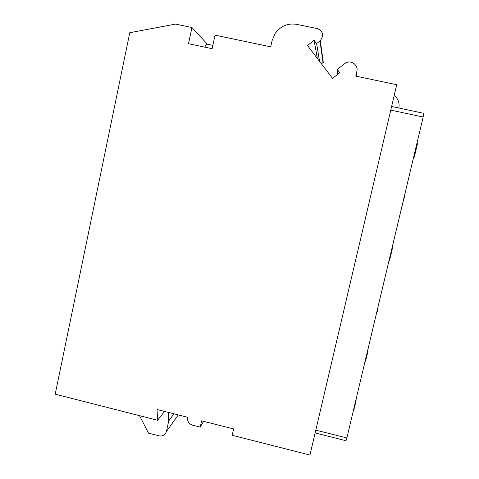 <?xml version="1.0" encoding="UTF-8"?>
<svg xmlns="http://www.w3.org/2000/svg" width="479" height="479" viewBox="0 0 479 479"><rect width="100%" height="100%" fill="white"/><g stroke="black" fill="none" stroke-linecap="round" stroke-linejoin="round"><path stroke-width="0.72" d="M315.793 430.136L346.868 437.95L345.982 440.716L315.134 432.95M346.868 437.95L423.161 117.038L390.768 110.122M423.705 113.343L423.161 117.038M319.553 61.348L316.607 43.595L320.307 40.661C324.151 35.32 323.157 31.303 317.337 28.608L296.711 24.357C287.897 22.992 280.754 25.944 275.299 33.213L272.066 40.685L270.713 46.816L215.035 35.165L212.131 48.684L188.522 43.703L191.959 27.513L175.607 24.094L129.773 32.71L55.205 394.181L157.573 420.263L157.052 409.521L187.594 417.269L187.445 418.532C187.618 421.903 189.325 424.119 192.564 425.19L200.21 427.13L201.611 420.825L233.632 428.945L232.201 435.273L309.955 455.05L396.72 84.729L355.771 76.107L356.849 71.413C358.609 65.072 350.915 59.516 345.419 63.15L337.246 69.443L337.396 74.574M319.972 40.949L323.002 62.569L323.295 62.324L320.307 40.661M323.002 62.569L321.427 63.803M316.607 43.595L314.098 40.314L317.355 58.468M314.098 40.314L307.488 45.523L332.528 78.364L339.761 72.736L337.246 69.443M157.573 420.263L164.548 411.425M168.333 412.383L168.734 420.873L173.955 413.808M168.734 420.873L166.411 431.501C165.267 434.98 162.86 436.441 159.184 435.872L148.52 433.136L139.515 415.664M203.617 421.334L200.21 427.13M207.419 44.218L191.959 27.513M212.844 45.361L207.227 44.182C206.557 44.074 205.748 45.062 204.808 47.14M398.779 108.003L398.809 107.877C399.755 102.805 398.211 98.704 394.175 95.578M416.862 143.526L417.49 143.658L414.281 157.154L413.622 157.154M413.658 157.016L414.281 157.154M388.978 260.827L389.421 260.929L392.552 247.757L392.109 247.655M392.133 247.559L392.552 247.757M354.592 405.462L354.089 409.222L353.209 411.269M354.831 404.45L355.179 404.533L354.909 405.396M355.011 403.701L355.382 403.797L355.179 404.533M355.334 402.348L355.699 402.438L355.382 403.797M355.544 401.462L355.891 401.552L355.699 402.438M355.849 400.175L355.891 401.552M356.107 399.097L356.131 400.246M356.25 398.492L356.304 399.145M356.316 398.199L356.34 398.516M353.544 409.874L353.891 409.958M353.718 409.132L354.089 409.222M353.975 408.042L354.346 408.138M354.185 407.162L354.538 407.246M365.124 361.148L365.249 361.525M365.333 360.274L365.705 360.364L365.411 361.22M365.573 359.286L365.986 359.382L365.705 360.364M365.884 357.963L366.321 358.07L365.986 359.382M366.86 353.849L367.297 353.957L366.321 358.07M367.201 352.424L367.615 352.526L367.297 353.957M367.489 351.227L367.86 351.317L367.615 352.526M367.794 349.927L367.86 351.317M367.974 349.173L368.082 349.993M368.1 348.652L368.171 349.221M376.883 311.703L377.236 311.787L377.632 310.129L377.278 310.045M377.422 309.44L377.632 310.129M378.165 306.303L378.56 304.644M378.661 304.207L378.829 304.71M401.24 209.251L401.6 209.329L402.408 204.335M404.402 195.959L404.755 196.037L402.683 203.18M363.585 367.632L357.825 391.852M405.964 189.367L411.97 164.123M356.184 76.191L356.849 71.413M166.411 431.501L178.29 414.91M423.747 113.325L391.624 106.476"/></g></svg>
